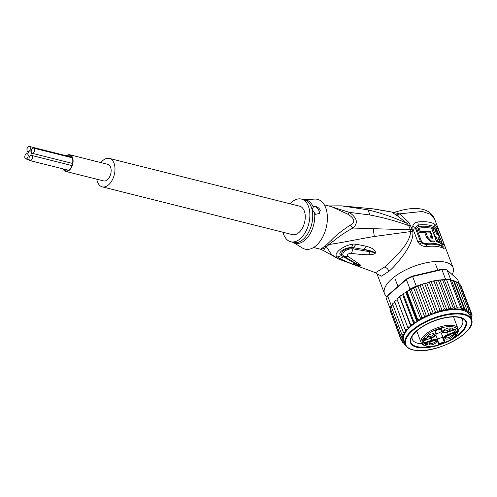 <?xml version="1.0" encoding="UTF-8"?>
<svg xmlns="http://www.w3.org/2000/svg" width="497" height="497" viewBox="0 0 497 497"><rect width="100%" height="100%" fill="white"/><g stroke="black" fill="none" stroke-linecap="round" stroke-linejoin="round"><path stroke-width="0.75" d="M29.155 151.281A2.69 1.603 -75.9 0 0 30.249 147.646A2.69 1.603 -75.9 0 0 29.298 146.441A2.69 1.603 -75.9 0 0 27.503 147.603A2.69 1.603 -75.9 0 0 27.031 150.448A2.69 1.603 -75.9 0 0 27.987 151.653A2.69 1.603 -75.9 0 0 29.155 151.281A2.69 1.603 -75.9 0 0 28.062 154.915A2.69 1.603 -75.9 0 0 27.111 153.71A2.69 1.603 -75.9 0 0 25.316 154.871A2.69 1.603 -75.9 0 0 24.85 157.717A2.69 1.603 -75.9 0 0 25.801 158.928A2.69 1.603 -75.9 0 0 27.596 157.76A2.69 1.603 -75.9 0 0 28.062 154.915A2.69 1.603 -75.9 0 0 29.019 156.12A2.69 1.603 -75.9 0 0 30.187 155.747A2.69 1.603 -75.9 0 0 29.093 159.382A2.69 1.603 -75.9 0 0 30.05 160.593A2.69 1.603 -75.9 0 0 31.845 159.425A2.69 1.603 -75.9 0 0 32.311 156.58A2.69 1.603 -75.9 0 0 31.361 155.375A2.69 1.603 -75.9 0 0 30.187 155.747A2.69 1.603 -75.9 0 0 31.28 152.113A2.69 1.603 -75.9 0 0 30.329 150.908A2.69 1.603 -75.9 0 0 29.155 151.281M31.28 152.113A2.69 1.603 -75.9 0 0 32.23 153.318A2.69 1.603 -75.9 0 0 34.026 152.157A2.69 1.603 -75.9 0 0 34.492 149.311A2.69 1.603 -75.9 0 0 33.541 148.106A2.69 1.603 -75.9 0 0 31.746 149.268A2.69 1.603 -75.9 0 0 31.28 152.113M65.641 171.372L103.699 180.927A8.555 5.107 -75.9 0 0 107.427 179.74A8.555 5.107 -75.9 0 0 111.148 170.912A8.555 5.107 -75.9 0 0 107.868 164.333L69.81 154.772A8.555 5.107 104.1 0 1 73.096 161.357A8.555 5.107 104.1 0 1 69.369 170.179A8.555 5.107 104.1 0 1 65.641 171.372A8.555 5.107 104.1 0 1 63.051 168.881M66.349 155.747A8.555 5.107 104.1 0 1 69.81 154.772M66.84 155.865A8.064 4.815 104.1 0 1 69.692 155.25A8.064 4.815 104.1 0 1 72.55 158.866A8.064 4.815 104.1 0 1 69.276 169.775A8.064 4.815 104.1 0 1 65.766 170.893A8.064 4.815 104.1 0 1 63.541 169.005M109.359 158.406L299.635 206.187A14.668 8.747 104.1 0 1 304.829 212.772A14.668 8.747 104.1 0 1 302.282 228.291A14.668 8.747 104.1 0 1 292.491 234.64L102.208 186.853A14.668 8.747 -75.9 0 0 111.999 180.51A14.668 8.747 -75.9 0 0 114.552 164.985A14.668 8.747 -75.9 0 0 109.359 158.406A14.668 8.747 -75.9 0 0 100.972 162.6M96.809 179.193A14.668 8.747 -75.9 0 0 97.014 180.274A14.668 8.747 -75.9 0 0 102.208 186.853M454.326 331.897L454.643 332.729A3.914 1.609 -20.8 0 0 456.476 332.294L456.265 331.679L457.488 331.244L457.7 331.859L458.309 330.735L458.346 331.182C456.041 336.978 453.736 337.438 449.748 340.389L437.49 345.403C428.6 347.378 423.158 346.459 421.17 342.644A19.799 8.138 159.2 0 1 421.04 342.216A19.799 8.138 159.2 0 1 425.159 334.649A19.799 8.138 159.2 0 1 443.212 326.069A19.799 8.138 159.2 0 1 457.551 327.517L456.954 328.71L455.743 329.132M442.293 332.325A5.709 2.348 159.2 0 0 441.684 333.941L442.467 337.246L437.366 339.06M443.983 330.232A3.181 1.305 159.2 0 0 444.014 330.368A3.181 1.305 159.2 0 0 445.082 330.89A3.181 1.305 159.2 0 0 448.48 329.971A3.181 1.305 159.2 0 0 449.953 328.107A3.181 1.305 159.2 0 0 449.884 327.983M444.89 332.17A4.032 1.659 159.2 0 0 449.828 330.604A4.032 1.659 159.2 0 0 450.531 328.138A4.032 1.659 159.2 0 0 449.71 327.964A4.032 1.659 159.2 0 0 443.604 330.778A4.032 1.659 159.2 0 0 444.89 332.17M445.995 336.836A4.032 1.659 -20.8 0 1 452.189 335.102A4.032 1.659 -20.8 0 1 451.916 337.221A4.032 1.659 -20.8 0 1 447.238 339.122A4.032 1.659 -20.8 0 1 445.256 337.736A4.032 1.659 -20.8 0 1 445.995 336.836M430.278 344.912A4.032 1.659 -20.8 0 1 428.992 343.514A4.032 1.659 -20.8 0 1 435.099 340.706A4.032 1.659 -20.8 0 1 435.919 340.88A4.032 1.659 -20.8 0 1 435.217 343.34A4.032 1.659 -20.8 0 1 430.278 344.912M428.072 335.655A4.032 1.659 -20.8 0 1 434.26 333.922A4.032 1.659 -20.8 0 1 433.987 336.047A4.032 1.659 -20.8 0 1 429.315 337.941A4.032 1.659 -20.8 0 1 427.333 336.556A4.032 1.659 -20.8 0 1 428.072 335.655M452.382 328.194L452.897 328.014L453.245 329.48L453.699 329.033L453.32 329.784L452.798 329.965L452.382 328.194M455.873 332.922L453.544 334.935L456.066 334.121L455.706 334.574L453.047 335.195L455.184 333.17L452.724 333.835L455.805 332.741M425.19 343.825L426.786 343.054L428.091 343.036L425.482 343.881L425.662 344.228L426.805 343.943L425.923 344.955L428.228 344.011L425.799 345.204L425.295 345.055L425.792 344.39L425.14 344.415L425.19 343.825M425.078 339.818L424.562 339.998L424.32 338.985L423.456 339.289L424.264 338.755L424.14 338.227L424.655 338.047L424.78 338.575L426.855 337.836L425.078 339.818L424.761 338.985L424.351 339.128M453.804 330.083L454.562 332.071A3.423 1.404 159.2 0 0 456.265 331.679L455.37 329.325M437.925 340.582L438.689 343.787L444.212 341.83L444.877 342.278L444.045 338.774A5.218 2.143 -20.8 0 1 448.456 334.928L454.643 332.729M444.045 338.774A0.491 0.447 166.6 0 1 443.423 338.519L444.212 341.83L442.467 337.246M435.745 335.295A5.709 2.348 -20.8 0 1 436.124 335.779A5.709 2.348 -20.8 0 1 436.161 335.897M424.264 342.893L423.755 340.756L424.264 342.893L423.997 343.62L432.185 340.706A5.218 2.143 -20.8 0 1 437.602 341.06L438.435 344.57L444.877 342.278M440.932 329.393A4.032 1.659 159.2 0 0 440.504 329.337A4.032 1.659 159.2 0 0 435.62 330.872M436.254 333.543A4.032 1.659 159.2 0 0 441.578 331.083M454.059 329.927L447.797 332.17A5.218 2.143 -20.8 0 1 442.386 331.816L441.553 328.312L435.111 330.598L435.944 334.102A5.218 2.143 -20.8 0 1 431.533 337.948L423.338 340.861L423.997 343.62M441.187 328.436L441.553 328.312M435.434 330.48L435.111 330.598M423.668 340.743L423.338 340.861M457.147 327.914L457.551 327.517L457.147 327.914M457.488 331.244L457.805 330.66L458.309 330.735L457.805 330.66L457.06 328.71M438.689 343.787L438.435 344.57M451.543 334.941A3.181 1.305 -20.8 0 1 451.611 335.065A3.181 1.305 -20.8 0 1 450.972 336.351A3.181 1.305 -20.8 0 1 447.853 337.767A3.181 1.305 -20.8 0 1 445.666 337.326A3.181 1.305 -20.8 0 1 445.635 337.19M435.273 340.725A3.181 1.305 -20.8 0 1 435.341 340.843A3.181 1.305 -20.8 0 1 433.869 342.713A3.181 1.305 -20.8 0 1 430.47 343.632A3.181 1.305 -20.8 0 1 429.402 343.104A3.181 1.305 -20.8 0 1 429.365 342.967M433.62 333.76A3.181 1.305 -20.8 0 1 433.682 333.885A3.181 1.305 -20.8 0 1 433.042 335.171A3.181 1.305 -20.8 0 1 429.93 336.593A3.181 1.305 -20.8 0 1 427.743 336.146A3.181 1.305 -20.8 0 1 427.712 336.009M452.786 328.051L453.245 329.48M453.034 328.921L452.593 329.095M453.32 329.784L453.003 328.952M453.55 335.345L453.307 334.698M425.799 345.204L425.556 344.564M425.339 344.464L425.128 343.899M425.14 344.415L425.01 344.073M424.587 338.066L424.78 338.575M426.221 338.059L425.003 339.513L424.544 338.084M424.562 338.078L424.836 338.799L426.302 338.277M424.836 338.799L425.003 339.513M412.206 336.165A26.888 11.052 159.2 0 0 412.324 339.333A26.888 11.052 159.2 0 0 421.388 343.787A26.888 11.052 159.2 0 0 421.841 343.812M445.026 342.824A29.82 12.257 159.2 0 0 460.278 333.711A29.82 12.257 159.2 0 0 461.328 317.645A29.82 12.257 159.2 0 0 456.234 316.732A29.82 12.257 159.2 0 0 416.542 330.834A29.82 12.257 159.2 0 0 411.566 336.568A29.82 12.257 159.2 0 0 420.58 347.813A29.82 12.257 159.2 0 0 440.479 344.558M444.504 279.488L445.548 279.246A37.648 15.469 -20.8 0 1 446.381 279.252L442.734 280.184L440.038 279.941L451.108 309.066L453.196 307.68L455.24 308.594L457.159 307.581L458.961 308.022L460.769 307.817L449.996 279.488A37.648 15.469 -20.8 0 1 450.723 279.581L449.996 279.488A37.648 15.469 -20.8 0 0 448.238 279.326A37.648 15.469 -20.8 0 0 446.381 279.252L449.996 279.488M451.108 309.066L448.94 308.115L438.484 280.619L436.944 280.302L434.763 280.675L434.024 281.383L432.844 281.06L429.893 281.749L426.73 283.147L423.941 283.501L422.338 284.675L420.487 284.725L418.014 286.34L415.287 286.533A37.648 15.469 -20.8 0 1 416.256 286.104L418.934 285.477M435.683 280.631L446.871 309.761C448.487 309.091 449.176 308.544 448.94 308.115M459.247 283.744L457.625 279.488L447.083 270.001A37.648 15.469 159.2 0 0 444.591 269.747A37.648 15.469 159.2 0 0 441.908 269.66L441.243 269.337A36.666 15.072 159.2 0 1 445.971 269.654L447.083 270.001L450.723 279.581M441.243 269.337L412.348 276.108L412.616 276.525A37.648 15.469 159.2 0 0 406.372 279.538L406.645 278.867L388.151 294.988L387.623 295.883A37.648 15.469 159.2 0 0 386.554 299.244L390.201 308.823A37.648 15.469 -20.8 0 1 390.282 308.333A37.648 15.469 -20.8 0 1 391.027 305.99A37.648 15.469 -20.8 0 1 391.263 305.469L392.642 304.263M410.013 289.124A37.648 15.469 -20.8 0 1 410.932 288.639L409.832 290.298L408.304 290.615L410.013 289.124L406.372 279.538L387.623 295.883L391.263 305.469M412.348 276.108A36.666 15.072 159.2 0 0 406.645 278.867M445.548 279.246L441.908 269.66L412.616 276.525L416.256 286.104M410.932 288.639A37.648 15.469 -20.8 0 1 415.287 286.533L413.821 288.229L410.932 288.639L421.704 316.968L423.276 317.62L424.91 317.39L425.736 316.434L426.059 314.862L415.287 286.533M390.605 309.19L390.201 308.823M451.574 280.345L451.065 280.041L451.574 280.345M450.978 279.811L451.431 280.097L462.396 308.941L463.962 308.388L453.506 280.892L451.065 280.041M440.932 279.817L444.473 279.618M420.916 284.657L420.133 285.477L419.033 285.384M391.046 309.78L390.462 311.346L400.917 338.842L402.135 338.942L403.309 337.997L402.216 337.712A36.666 15.072 -20.8 0 1 402.396 336.786L403.719 335.86L401.8 334.319L391.027 305.99L392.872 304.878M391.574 307.438L390.282 308.333L401.054 336.662L402.216 337.712M394.761 302.275L392.841 303.543L392.68 304.363L392.91 303.922L392.68 304.363L403.135 331.859L404.664 332.058L406.235 331.238L405.043 329.318L394.649 301.462M397.19 299.666L394.848 300.921L394.587 301.822M405.043 329.318L406.639 329.573L408.292 328.821L407.49 326.746L409.124 327.063L410.833 326.399L410.435 324.181L412.088 324.572L413.821 324.001L413.827 321.665L403.365 294.168L402.912 293.988L402.732 294.839L400.377 295.734L399.979 296.684L399.7 296.454L399.743 297.237L398.035 297.902L396.929 298.958M410.435 324.181L399.7 296.454M403.011 293.777L404.297 293.037L403.365 294.168L402.912 293.988M413.827 321.665L415.386 322.199L416.983 321.82L416.952 319.639L406.49 292.143L406.049 291.901L405.887 292.652L404.297 293.037M408.304 290.615L406.142 291.727M408.136 290.646L407.149 291.751A37.648 15.469 159.2 0 0 406.49 292.143L406.049 291.901M407.149 291.751L417.604 319.248L419.226 319.807L420.922 319.459L421.543 318.521L421.704 316.968M390.922 312.557L401.396 340.849L402.471 340.917L403.465 339.96L402.203 339.799L400.917 338.842M438.484 280.619L440.038 279.941L436.944 280.302M457.159 307.581L446.381 279.252M460.769 307.817L462.396 308.941M453.618 280.588L451.431 280.097M463.962 308.388L465.13 309.966L466.689 309.283L456.234 281.787L454.059 280.855L465.13 309.966M454.059 280.855L453.506 280.892L454.059 280.855M453.196 307.68L442.734 280.184M444.219 279.625L455.24 308.594M466.689 309.283L467.261 311.184L468.901 310.482L458.445 282.986L457.849 283.017L458.445 282.986L458.246 282.681M458.445 282.986L456.327 282.035M468.901 310.482L468.789 312.669L469.541 312.719L470.553 311.973L460.098 284.477L458.451 283.557M461.16 286.204L460.502 285.545M425.556 283.073L424.767 283.83L423.531 283.731M430.439 281.712L429.427 282.458L427.948 282.364M418.014 286.34L429.104 315.508L430.122 314.545L430.588 312.973L420.133 285.477M430.588 312.973L432.005 313.818L433.427 313.837L434.62 312.893L435.223 311.327L424.767 283.83M422.338 284.675L433.427 313.837A35.442 14.568 159.2 0 0 429.104 315.508A35.442 14.568 159.2 0 0 424.91 317.39A35.442 14.568 159.2 0 0 420.922 319.459A35.442 14.568 159.2 0 0 416.983 321.82A35.442 14.568 159.2 0 0 413.821 324.001A35.442 14.568 159.2 0 0 410.833 326.399L399.743 297.237M401.054 336.662L402.396 336.786M401.8 334.319L403.241 334.475L404.707 333.593L403.135 331.859M407.49 326.746L397.035 299.25M402.732 294.839L413.821 324.001M405.887 292.652L416.983 321.82M409.832 290.298L420.922 319.459M413.821 288.229L424.91 317.39M426.059 314.862L427.563 315.614L429.104 315.508M470.243 316.26L471.442 316.415L472.1 315.707L471.641 314.489M472.15 315.924L470.833 317.819M471.057 318.403L471.964 317.887L471.672 317.123M472.001 318.297L471.255 319.428M404.372 344.402L405.291 344.862M404.117 344.067L404.707 344.036L404.117 344.067L403.893 343.47M405.067 344.315A36.666 15.072 -20.8 0 1 404.707 344.036L404.825 343.675M404.769 343.539L402.464 342.576L402.054 341.507M404.111 343.495A36.666 15.072 -20.8 0 1 403.365 342.632L402.595 342.806M403.365 342.632L403.98 341.806L402.812 341.731L401.39 340.824M431.191 281.762L442.287 310.923L444.48 308.873L434.024 281.383M444.48 308.873L446.772 309.793M470.553 311.973L469.665 314.402L470.839 314.483L471.628 313.719L461.173 286.229M471.628 313.719L471.175 315.297L470.224 316.216M435.223 311.327L436.652 312.234L437.82 312.309L439.044 311.526L439.882 309.954L429.427 282.458M426.73 283.147L437.82 312.309M439.882 309.954L442.287 310.923M410.833 326.399A35.442 14.568 159.2 0 0 408.292 328.821A35.442 14.568 159.2 0 0 406.235 331.238A35.442 14.568 159.2 0 0 404.707 333.593A35.442 14.568 159.2 0 0 403.719 335.86A35.442 14.568 159.2 0 0 403.309 337.997A35.442 14.568 159.2 0 0 403.465 339.96A35.442 14.568 159.2 0 0 403.694 340.706L405.117 344.458A35.442 14.568 -20.8 0 1 421.562 323.653A35.442 14.568 -20.8 0 1 459.439 313.383A35.442 14.568 -20.8 0 1 459.626 313.396A35.442 14.568 -20.8 0 1 471.38 319.254L469.957 315.508A35.442 14.568 159.2 0 0 458.01 309.637A35.442 14.568 159.2 0 0 433.427 313.837M458.128 330.207A26.888 11.052 159.2 0 0 462.589 320.217A26.888 11.052 159.2 0 0 460.576 317.769M420.443 231.844L419.014 228.092A36.666 15.072 159.2 0 1 431.576 228.241L435.378 238.361L434.918 241.088L434.036 241.853L430.296 241.654L426.768 237.852L427.65 237.081L425.749 232.08A36.666 15.072 159.2 0 1 430.24 232.198L431.663 235.951A36.666 15.072 -20.8 0 0 430.048 235.845L430.526 237.1L432.564 238.268L432.732 237.467L430.526 231.627A36.666 15.072 -20.8 0 0 420.443 231.844L419.524 232.646L418.095 228.893L419.014 228.092M427.65 237.081L431.147 240.871L434.918 241.088M439.186 242.045L439.472 242.803L440.404 241.989A36.666 15.072 -20.8 0 1 442.019 242.865L440.833 239.74C439.857 237.199 438.54 235.435 436.882 234.454L434.869 229.16A36.666 15.072 159.2 0 0 432.949 228.552L434.614 232.925A36.666 15.072 159.2 0 0 433.707 232.708L435.13 236.46A36.666 15.072 -20.8 0 1 436.043 236.671L437.702 241.051A36.666 15.072 -20.8 0 1 439.621 241.66L437.963 237.286L439.218 238.864L438.721 239.293M440.404 241.989L439.218 238.864M290.149 203.807A21.998 13.127 104.1 0 1 301.424 199.08A21.998 13.127 104.1 0 1 309.215 208.951A21.998 13.127 104.1 0 1 305.388 232.229A21.998 13.127 104.1 0 1 290.702 241.753A21.998 13.127 104.1 0 1 283.004 232.254M429.899 232.174L430.526 231.627M425.606 232.211A35.2 14.469 159.2 0 0 419.524 232.646M431.166 236.386L431.881 238.374M430.365 236.678A35.2 14.469 159.2 0 1 430.787 236.715L431.663 235.951M426.768 237.852L424.867 232.851L425.749 232.08M433.427 232.95L432.055 229.334L432.949 228.552M433.384 232.994L433.707 232.708M434.807 236.74L435.13 236.46M435.074 237.436A35.2 14.469 159.2 0 1 435.142 237.454L436.043 236.671M435.142 237.454L436.807 241.828L437.702 241.051M436.807 241.828A35.2 14.469 159.2 0 1 438.702 242.461L439.621 241.66M439.472 242.803A35.2 14.469 159.2 0 1 441.044 243.716L442.019 242.865M441.429 243.381L441.777 244.294L442.591 244.53C443.374 246.487 443.274 247.202 442.299 246.674A35.691 14.668 159.2 0 0 441.665 246.313A35.691 14.668 159.2 0 0 425.618 244.499L424.96 243.505L422.164 242.455L421.58 241.573L416.828 229.067A2.442 1.006 -20.8 0 1 415.747 229.042L415.554 227.508L418.201 224.992A35.691 14.668 -20.8 0 1 434.875 227.16L434.937 228.632L436.993 231.714L438.534 235.764M416.828 229.067L416.71 228.117L418.486 226.489A35.2 14.469 159.2 0 1 434.937 228.632M441.777 244.294C442.231 245.561 442.106 246.009 441.404 245.642A35.2 14.469 -20.8 0 0 424.96 243.505M339.414 258.272L337.357 256.955L341.787 255.526C335.916 253.837 344.266 247.251 351.528 247.63C343.974 249.177 340.725 251.811 341.787 255.526L343.197 256.707L344.303 256.495L359.785 265.733L354.796 263.199L359.99 266.069L352.777 264.112L354.796 263.199L343.197 256.707A7.331 4.808 -63.5 0 1 339.463 258.297L339.414 258.272A7.331 4.808 -63.5 0 0 343.154 256.676L348.024 256.359L344.266 256.471C339.501 253.917 347.248 247.904 352.976 248.86L351.454 253.377L353.398 247.711L353.038 248.867L374.856 252.588L369.7 251.712L369.085 254.731C364.941 254.818 359.064 254.371 351.454 253.377C347.912 253.551 346.769 254.545 348.024 256.359L359.766 264.46L357.505 264.28L360.499 266.038L359.99 266.069M337.357 256.955C332.518 254.445 341.948 245.773 352.994 244.058L355.641 244.12A7.331 3.268 99.7 0 1 353.473 247.717L363.99 249.475C368.252 250.121 371.868 251.134 374.825 252.519L375.62 252.824C374.881 254.042 372.7 254.681 369.085 254.731M355.641 244.12L366.214 246.208L363.99 249.475L374.825 252.519L375.763 252.401L375.62 252.824M352.994 244.058L351.528 247.63L353.398 247.711A7.331 3.268 99.7 0 0 355.566 244.108M312.184 209.448L313.719 206.311C316.943 206.367 319.13 207.734 320.279 210.417L319.26 213.511L315.564 214.313L312.184 209.448M313.719 206.311A4.889 2.976 -131.1 0 1 319.105 211.436A4.889 2.976 -131.1 0 1 318.794 213.859M422.164 242.455L421.431 242.952L425.618 244.499L426.942 246.493C424.103 246.698 421.611 245.878 419.462 244.039L417.778 241.604L413.026 229.098L412.74 226.377C413.305 223.892 414.933 222.426 417.617 221.985A36.666 15.072 -20.8 0 1 434.757 224.215L434.875 227.16L436.341 228.887L437.807 231.95L440.342 238.616M419.462 244.039L421.431 242.952L420.505 241.548L415.747 229.042A4.889 2.007 -20.8 0 0 413.026 229.098M339.463 258.297C344.409 260.801 348.844 262.739 352.777 264.112M359.766 264.46C360.934 265.398 361.176 265.926 360.499 266.038M366.214 246.208C370.079 247.4 372.595 248.5 373.781 249.506L375.763 252.401M314.62 213.12A22.29 13.301 104.1 0 1 308.438 236.367A22.29 13.301 104.1 0 1 293.336 242.412L302.381 248.003A25.67 15.314 -75.9 0 0 321.012 239.933A25.67 15.314 -75.9 0 0 326.628 210.865A25.67 15.314 -75.9 0 0 314.669 199.086L304.034 199.732A22.29 13.301 104.1 0 1 313.24 207.143M324.292 204.82L331.362 206.597L347.844 214.195C354.752 218.5 355.591 222.128 350.354 225.079C341.812 230.651 335.394 235.783 331.089 240.473L327.405 244.008A9.778 5.442 -136.1 0 1 328.946 244.53C347.95 241.635 357.828 239.144 374.303 236.504L410.677 231.565C409.863 244.586 394.046 257.868 384.684 267.013L375.502 272.723L376.912 273.685M313.576 247.494L320.646 249.27L324.883 246.208A9.778 6.418 -125.6 0 1 326.405 246.748A22.191 13.239 -75.9 0 0 328.946 244.53L332.847 241.585C339.6 236.044 346.279 231.534 352.876 228.048L350.354 225.079M324.516 248.848L326.405 246.748L331.629 254.638L338.886 259.161L323.572 250.612L324.516 248.848L322.261 248.171M387.169 296.933A36.666 15.072 -20.8 0 1 384.51 293.659L376.95 273.772L381.503 276.146L389.002 271.256C393.562 267.473 398.861 261.379 404.912 252.973C410.764 244.257 413.411 237.243 412.839 231.925L410.677 231.565L410.354 229.819L352.876 228.048C358.486 223.203 357.275 217.966 349.248 212.331L369.961 215.002C383.342 217.537 396.246 221.066 408.671 225.595L410.354 229.819L412.28 229.577L408.975 222.544L399.489 213.859L422.332 211.48L430.315 214.188L434.633 219.146L433.62 217.015C430.974 212.685 426.83 210.02 421.189 209.026C414.2 207.864 406.229 208.709 397.289 211.548C394.916 212.238 393.152 212.449 391.984 212.182L396.202 215.164L398.451 213.561L392.4 212.238M434.757 224.215L437.118 227.098L436.018 229.838M441.976 242.903L442.591 244.53A4.889 2.007 -20.8 0 1 444.393 245.195C445.834 248.488 445.728 249.668 444.076 248.73L441.404 245.642M436.993 231.714A2.442 1.006 159.2 0 0 437.807 231.95A4.889 2.007 159.2 0 1 439.609 232.615L437.118 227.098M384.51 293.659A36.666 15.072 -20.8 0 1 391.897 278.854A36.666 15.072 -20.8 0 1 427.849 262.453A36.666 15.072 -20.8 0 1 453.053 267.591A36.666 15.072 -20.8 0 1 452.195 274.599M412.839 231.925L412.28 229.577M397.19 212.045C397.202 211.101 397.625 211.604 398.451 213.561L399.489 213.859L397.482 215.897L396.202 215.164M408.975 222.544L407.086 223.395L408.671 225.601L410.597 225.352M347.844 214.195L349.248 212.331L329.132 206.038M391.86 212.064L370.097 208.405M397.482 215.897L407.086 223.395C400.594 220.457 394.22 217.903 387.952 215.741C381.361 213.542 378.354 212.436 368.053 209.864L341.538 205.851L374.024 208.951M341.203 205.839L328.685 205.926M410.913 342.489A29.335 12.052 159.2 0 0 420.717 347.142L420.872 347.558A29.335 12.052 -20.8 0 1 410.988 342.7A29.335 12.052 -20.8 0 1 424.6 325.479A29.335 12.052 -20.8 0 1 455.942 316.987L455.942 316.987A29.335 12.052 -20.8 0 1 465.826 321.845A29.335 12.052 -20.8 0 1 449.543 340.507M411.709 336.326A29.335 12.052 159.2 0 0 410.833 342.284L410.988 342.7M430.936 346.403A29.335 12.052 159.2 0 1 420.717 347.142L420.872 347.558A29.335 12.052 -20.8 0 0 435.558 345.825M453.382 337.867A29.335 12.052 159.2 0 0 465.745 321.64M465.826 321.845L465.67 321.429A29.335 12.052 159.2 0 0 461.054 317.558M456.476 332.294L457.7 331.859A18.824 7.735 -20.8 0 1 439.92 344.638A18.824 7.735 -20.8 0 1 422.276 342.719A18.824 7.735 -20.8 0 1 436.372 329.548A18.824 7.735 -20.8 0 1 456.954 328.71M457.426 328.418L458.271 330.642M447.797 332.17L456.954 328.759L457.563 327.542L453.525 316.924L457.551 327.517M448.456 334.928L448.251 334.313A5.709 2.348 -20.8 0 0 444.61 336.339A5.709 2.348 -20.8 0 0 443.423 338.519L441.684 333.941M453.991 329.971A3.914 1.609 -20.8 0 1 455.768 329.126M454.562 332.071L448.251 334.313L447.493 332.319M432.185 340.706L431.228 338.103M424.252 342.837L431.98 340.091A5.709 2.348 -20.8 0 1 437.863 340.364A5.709 2.348 -20.8 0 1 437.9 340.482A0.491 0.447 -13.4 0 1 437.919 340.532L436.124 335.779M437.602 341.06A0.491 0.447 -13.4 0 0 437.919 340.532L438.708 343.843M423.531 340.836L431.539 337.997C437.087 335.289 434.819 335.835 435.944 335.015L436.26 333.574L435.527 330.499L436.248 333.524A0.491 0.447 -13.4 0 1 435.944 334.102M442.386 331.816A0.491 0.447 166.6 0 1 441.765 331.561L441.802 331.679A5.709 2.348 -20.8 0 1 441.765 331.561L441.05 328.536M459.303 314.054A34.958 14.363 -20.8 0 1 459.489 314.067A34.958 14.363 -20.8 0 1 463.962 334.027A34.958 14.363 -20.8 0 1 417.511 350.491A34.958 14.363 -20.8 0 1 417.325 350.478A34.958 14.363 -20.8 0 1 412.852 330.517A34.958 14.363 -20.8 0 1 459.303 314.054M446.871 309.761A36.666 15.072 -20.8 0 1 458.619 308.991A36.666 15.072 -20.8 0 1 467.23 311.06M416.952 319.639A37.648 15.469 -20.8 0 1 417.604 319.248M430.122 314.545A36.666 15.072 -20.8 0 1 432.005 313.818M402.203 339.799A36.666 15.072 -20.8 0 1 402.135 338.942M402.812 335.463A36.666 15.072 -20.8 0 1 403.241 334.475M403.999 333.083A36.666 15.072 -20.8 0 1 404.664 332.058M405.745 330.623A36.666 15.072 -20.8 0 1 406.639 329.573M408.018 328.119A36.666 15.072 -20.8 0 1 409.124 327.063M410.789 325.616A36.666 15.072 -20.8 0 1 412.088 324.572M414.001 323.149A36.666 15.072 -20.8 0 1 415.386 322.199M417.138 321.062A36.666 15.072 -20.8 0 1 419.226 319.807M421.543 318.521A36.666 15.072 -20.8 0 1 423.276 317.62M425.736 316.434A36.666 15.072 -20.8 0 1 427.563 315.614M471.442 316.415A36.666 15.072 -20.8 0 1 471.51 317.272M471.436 318.502A36.666 15.072 -20.8 0 1 471.324 319.111M402.812 341.731A36.666 15.072 -20.8 0 1 402.471 340.917M467.497 311.203A36.666 15.072 -20.8 0 1 468.944 312.178M469.541 312.719A36.666 15.072 -20.8 0 1 470.286 313.582M470.839 314.483A36.666 15.072 -20.8 0 1 471.175 315.297M434.62 312.893A36.666 15.072 -20.8 0 1 436.652 312.234M439.044 311.526A36.666 15.072 -20.8 0 1 441.529 310.873M443.194 310.482A36.666 15.072 -20.8 0 1 446.697 309.793M431.787 238.013L432.663 237.249M290.702 241.753L293.572 242.474A21.998 13.127 -75.9 0 0 308.258 232.95A21.998 13.127 -75.9 0 0 312.085 209.672A21.998 13.127 -75.9 0 0 312.023 209.411A21.998 13.127 -75.9 0 0 304.288 199.8L301.424 199.08M417.617 221.985A4.889 2.404 83.9 0 1 418.201 224.992A2.442 1.199 -96.1 0 0 418.455 226.402L418.486 226.489M416.71 228.117L412.74 226.377M417.778 241.604A4.889 2.007 -20.8 0 1 420.505 241.548A2.442 1.006 159.2 0 0 421.58 241.573M324.883 246.208A21.998 13.127 -75.9 0 0 327.405 244.008M389.002 271.256C388.082 269.157 386.641 267.74 384.684 267.013M444.076 248.73A36.666 15.072 159.2 0 0 426.942 246.493M439.609 232.615L444.393 245.195M331.089 240.473L332.847 241.585M373.204 228.626L374.303 236.504M369.961 215.002L368.053 209.864M28.683 151.827L27.987 151.653M71.916 157.145L29.298 146.441M71.984 165.576L31.361 155.375M68.617 170.278L30.05 160.593M29.224 159.785L25.801 158.928M27.994 153.933L27.111 153.71M29.714 156.3L29.019 156.12M31.205 151.125L30.329 150.908M72.568 163.451L32.23 153.318M72.227 157.822L33.541 148.106M395.332 279.513L397.96 286.434M435.546 264.218L437.795 270.144M441.802 331.679C441.889 333.033 443.889 333.207 447.803 332.213M441.367 328.424L435.304 330.573M416.741 330.996L421.17 342.644M458.346 331.182L457.439 328.399M405.117 344.458C406.565 347.987 410.572 350.018 417.132 350.547L417.325 350.559C439.348 352.926 477.766 330.828 471.38 319.254M392.841 303.543L392.618 303.878M394.848 300.921L394.488 301.344M397.37 298.312L396.867 298.796M399.725 296.262L400.377 295.734M455.414 281.184L456.078 281.457M432.844 281.06L434.763 280.675M442.504 246.792L441.665 246.313M338.886 259.161L375.502 272.723M320.646 249.27L323.572 250.612M434.633 219.146L453.053 267.591M388.536 211.405L374.229 208.982M392.878 212.275L388.43 211.387"/></g></svg>
